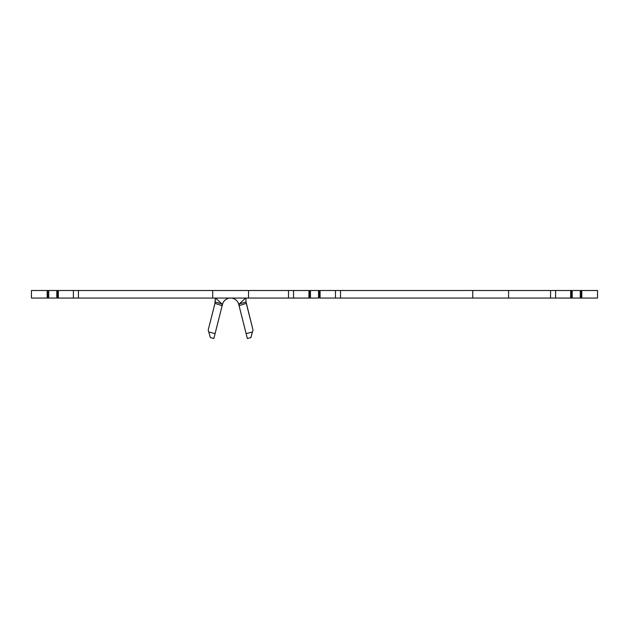 <?xml version="1.0" encoding="UTF-8"?>
<svg xmlns="http://www.w3.org/2000/svg" width="629" height="629" viewBox="0 0 629 629"><rect width="100%" height="100%" fill="white"/><g stroke="black" fill="none" stroke-linecap="round" stroke-linejoin="round"><path stroke-width="0.94" d="M318.526 298.06L310.474 298.06L310.474 290.504L318.526 290.504L318.526 298.06L318.526 290.504L571.203 290.504L571.203 298.06L572.217 298.06L572.209 290.504L580.268 290.504L580.268 298.06L572.217 298.06L572.217 290.504L571.203 290.504L571.203 298.06L570.668 298.06L570.668 290.504L570.668 298.06L555.604 298.06L555.604 290.504L555.604 298.06L550.572 298.06L550.572 290.504L550.572 298.06L508.586 298.06L508.586 290.504L508.586 298.06L472.756 298.06L472.756 290.504L472.756 298.06L340.509 298.06L340.509 290.504L340.509 298.06L335.469 298.06L335.469 290.504L335.469 298.06L320.075 298.06L320.075 290.504L320.075 298.06L319.54 298.06L319.54 290.504L318.526 290.504M580.268 298.06L597.55 298.06L580.268 298.06L580.268 290.504L597.55 290.504L597.55 298.06L597.55 290.504L581.809 290.504L581.809 298.06L581.809 290.504L580.268 290.504M56.783 298.06L57.797 298.06L57.797 290.504L58.332 290.504L58.332 298.06L58.332 290.504L73.396 290.504L73.396 298.06L73.396 290.504L78.428 290.504L78.428 298.06L78.428 290.504L212.696 290.504L212.696 298.06L212.696 290.504L248.526 290.504L248.526 298.06L248.526 290.504L288.491 290.504L288.491 298.06L288.491 290.504L293.531 290.504L293.531 298.06L293.531 290.504L308.925 290.504L308.925 298.06L308.925 290.504L310.474 290.504L309.46 290.504L309.46 298.06L48.732 298.06L48.732 290.504L56.783 290.504L56.783 298.06L56.783 290.504L57.797 290.504L56.783 290.504M48.732 290.504L31.45 290.504L31.45 298.06L47.191 298.06L31.45 298.06L31.45 290.504L47.191 290.504L47.191 298.06L48.732 298.06L48.732 290.504L47.718 290.504L47.718 298.06L47.191 298.06L47.191 290.504L47.718 290.504L47.718 298.06L48.732 298.06M581.282 298.06L581.282 290.504L581.282 298.06M335.469 298.06L319.54 298.06L319.54 290.504L335.469 290.504M293.531 290.504L309.46 290.504L309.46 298.06L310.474 298.06L310.474 290.504M73.396 298.06L57.797 298.06L57.797 290.504L73.396 290.504M76.502 298.06L216.038 298.06M245.176 298.06L290.417 298.06M293.531 298.06L310.474 298.06M310.467 298.06L318.533 298.06M338.583 298.06L476.106 298.06M505.244 298.06L552.498 298.06M555.604 298.06L580.276 298.06M48.724 298.06L56.791 298.06M76.502 290.504L216.038 290.504M245.176 290.504L290.417 290.504M310.467 290.504L318.533 290.504M338.583 290.504L476.106 290.504M505.244 290.504L552.498 290.504M555.604 290.504L580.276 290.504M48.724 290.504L56.791 290.504M215.102 302.612L214.953 303.343L222.147 305.678L215.087 333.614L208.773 332.018L208.207 330.021L210.361 337.608L213.86 338.496L222.147 305.678L214.953 303.343L208.207 330.021L214.953 303.343L215.283 298.06L215.173 302.022L221.888 303.854L215.511 298.06L221.888 303.854L222.147 305.678L222.477 304.389A8.389 8.389 0 0 1 238.745 304.389L239.067 305.678L239.334 303.854L245.711 298.06L239.334 303.854L246.049 302.022L253.007 330.021L252.441 332.018L246.128 333.614L239.067 305.678L246.261 303.335L239.067 305.678L247.362 338.496L250.861 337.608L253.007 330.021L246.112 302.612M245.931 298.06L246.049 302.022L245.931 298.06M214.953 303.343L215.173 302.022L221.888 303.854L222.147 305.678L222.477 304.389A8.389 8.389 0 0 1 238.745 304.389L239.067 305.678L239.334 303.854L246.049 302.022L246.261 303.343M250.861 337.608L247.362 338.496L246.128 333.614L252.441 332.018L250.861 337.608M213.86 338.496L210.361 337.608L208.773 332.018L215.087 333.614L213.86 338.496"/></g></svg>
